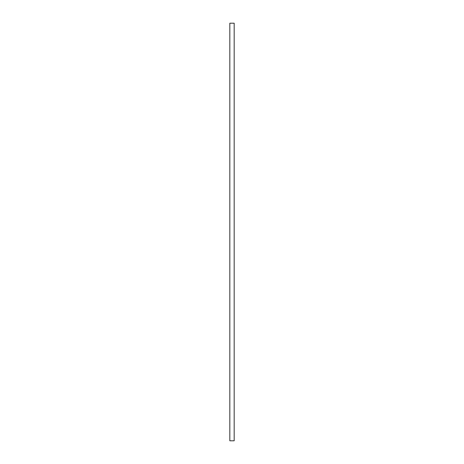 <?xml version="1.0" encoding="UTF-8"?>
<svg xmlns="http://www.w3.org/2000/svg" width="464" height="464" viewBox="0 0 464 464"><rect width="100%" height="100%" fill="white"/><g stroke="black" fill="none" stroke-linecap="round" stroke-linejoin="round"><path stroke-width="0.7" d="M229.825 440.8L234.175 440.8L234.175 23.2L229.825 23.2L229.825 440.8"/></g></svg>
